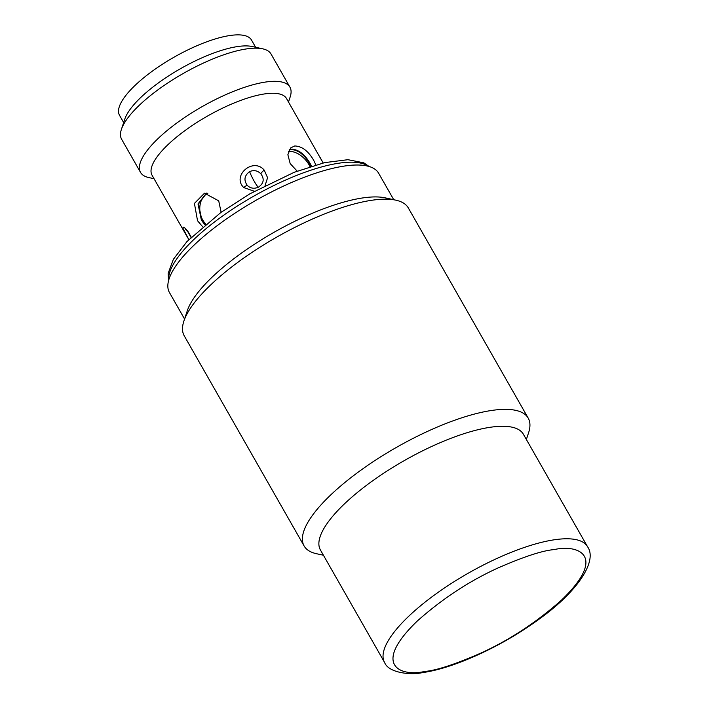 <?xml version="1.0" encoding="UTF-8"?>
<svg xmlns="http://www.w3.org/2000/svg" width="709" height="709" viewBox="0 0 709 709"><rect width="100%" height="100%" fill="white"/><g stroke="black" fill="none" stroke-linecap="round" stroke-linejoin="round"><path stroke-width="1.06" d="M190.987 237.418L187.752 231.613M247.388 185.501C243.568 180.254 244.313 175.619 249.621 171.605C253.831 169.841 257.553 170.55 260.788 173.74C264.599 178.925 263.828 183.392 258.484 187.132C254.292 189.011 250.596 188.461 247.388 185.501A4.298 1.338 136.3 0 0 243.754 187.575C231.524 175.797 253.104 156.973 264.2 170.098L267.585 177.72L265.086 185.528M528.214 418.133L408.331 207.95A129.003 39.872 150.3 0 0 395.835 200.168A129.003 39.872 150.3 0 0 372.482 200.168A129.003 39.872 150.3 0 0 258.306 248.256A129.003 39.872 150.3 0 0 183.888 321.062A129.003 39.872 150.3 0 0 184.225 335.782L304.108 545.965A129.003 39.872 -29.7 0 1 361.041 470.085A129.003 39.872 -29.7 0 1 492.365 410.351A129.003 39.872 -29.7 0 1 528.214 418.133A129.003 39.872 -29.7 0 1 528.559 432.853L526.362 439.474M323.419 555.227L316.613 553.747A129.003 39.872 -29.7 0 1 304.108 545.965M384.597 662.481L320.433 549.989A116.817 36.106 -29.7 0 1 371.986 481.278A116.817 36.106 -29.7 0 1 490.912 427.181A116.817 36.106 -29.7 0 1 523.375 434.236L587.539 546.719C597.811 560.908 577.622 592.095 537.413 620.366C501.449 646.546 453.512 668.472 422.307 672.637C411.158 675.296 388.426 672.992 384.597 662.481A116.817 36.106 -29.7 0 1 436.15 593.77A116.817 36.106 -29.7 0 1 555.076 539.673A116.817 36.106 -29.7 0 1 587.539 546.719M395.835 200.168L385.147 197.846A120.406 37.214 150.3 0 0 363.345 197.846A120.406 37.214 150.3 0 0 256.791 242.726A120.406 37.214 150.3 0 0 187.327 310.675L183.888 321.062M393.734 199.708L378.615 173.209A120.406 37.214 150.3 0 0 345.15 165.941A120.406 37.214 150.3 0 0 222.582 221.695A120.406 37.214 150.3 0 0 169.442 292.516L184.562 319.023M254.38 191.262L243.754 187.575M323.144 162.973L286.516 98.533A77.405 23.92 150.3 0 0 265.006 93.863A77.405 23.92 150.3 0 0 186.21 129.703A77.405 23.92 150.3 0 0 152.054 175.229L185.634 234.112L188.842 239.589L182.94 228.201C183.011 226.189 184.757 227.376 188.169 231.781L191.235 237.169M297.186 171.135L290.185 163.602L287.863 154.695L290.708 147.88L294.722 145.965C301.937 146.205 308.255 150.973 313.662 160.269L315.842 164.896M202.632 226.72L197.536 220.747L194.417 203.412L204.52 193.202L218.709 200.833L221.119 212.301M311.535 166.172L310.17 163.549C304.79 154.216 298.516 149.422 291.337 149.147L289.228 149.776M206.443 193.087L198.006 203.935L201.409 220.198L204.883 224.815M288.501 101.999L290.158 96.982A86.002 26.579 150.3 0 0 289.937 87.163A86.002 26.579 150.3 0 0 266.035 81.978A86.002 26.579 150.3 0 0 178.482 121.797A86.002 26.579 150.3 0 0 140.524 172.384A86.002 26.579 150.3 0 0 148.863 177.578L154.03 178.703M289.937 87.163L271.024 54.008A86.002 26.579 150.3 0 0 262.693 48.824A86.002 26.579 150.3 0 0 247.122 48.824A86.002 26.579 150.3 0 0 171.002 80.879A86.002 26.579 150.3 0 0 121.39 129.419A86.002 26.579 150.3 0 0 121.62 139.23L140.524 172.384M262.693 48.824L251.996 46.493A77.405 23.92 150.3 0 0 237.985 46.502A77.405 23.92 150.3 0 0 169.486 75.349A77.405 23.92 150.3 0 0 124.828 119.032L121.39 129.419M205.185 224.567L201.897 220.127L198.458 204.006L206.682 193.096M289.077 150.051L290.912 149.546C298.09 149.821 304.365 154.624 309.736 163.956L310.985 166.349M207.87 193.194A17.92 13.436 -98.1 0 0 202.73 220.012A17.92 13.436 -98.1 0 0 205.814 224.053M309.993 166.659A17.92 10.484 46.7 0 0 308.973 164.674A17.92 10.484 46.7 0 0 288.421 151.602M255.639 47.29L251.5 40.041A75.969 23.477 150.3 0 0 230.39 35.45A75.969 23.477 150.3 0 0 153.055 70.634A75.969 23.477 150.3 0 0 119.529 115.319L123.658 122.568M554.216 549.581C577.826 544.149 608.225 555.351 561.271 600.319C536.252 622.484 509.399 640.094 480.72 653.157C454.974 664.404 436.292 670.501 424.673 671.467C401.064 676.9 370.656 665.698 417.619 620.729C442.638 598.564 469.491 580.946 498.17 567.891C523.916 556.645 542.598 550.538 554.216 549.581M258.484 187.141A10.032 1.17 62.5 0 1 254.345 181.504A10.032 1.17 62.5 0 1 249.621 171.605M368.405 166.296A116.099 35.884 150.3 0 0 339.62 163.088A116.099 35.884 150.3 0 0 227.837 212.345A116.099 35.884 150.3 0 0 168.689 280.206M264.2 170.098A4.298 1.019 137.2 0 0 260.788 173.74M188.169 231.781A4.298 2.198 145.8 0 0 188.381 232.49L191.102 237.302M168.503 280.924L168.157 273.328L173.35 259.361L186.972 241.556L220.942 212.425L249.976 193.761L294.146 172.314L324.598 162.636L347.933 159.693L363.823 162.822L369.114 166.491M186.52 229.619L185.669 229.326L188.381 232.49M323.162 162.973L320.105 157.416"/></g></svg>
